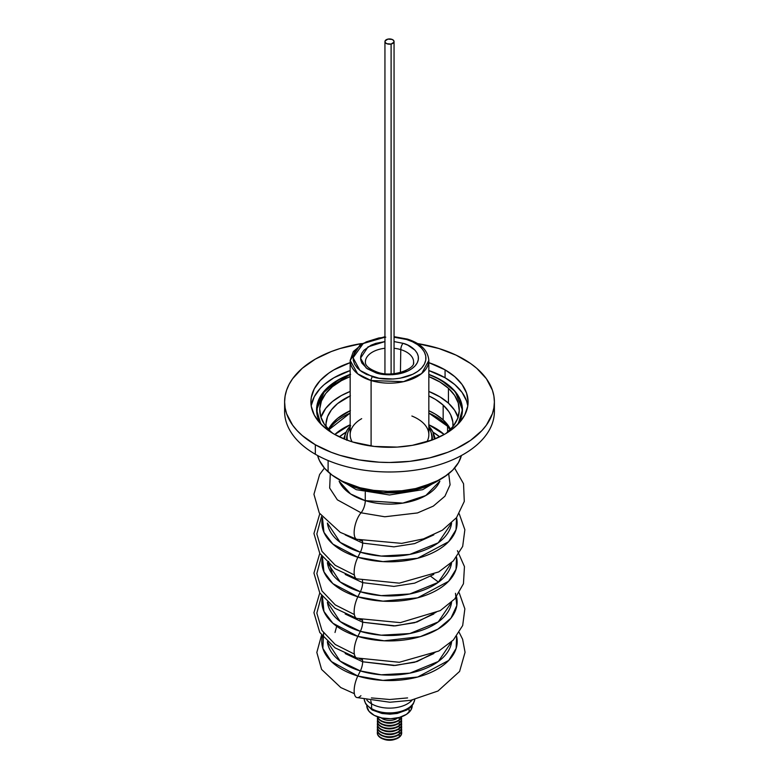 <?xml version="1.0" encoding="UTF-8"?>
<svg xmlns="http://www.w3.org/2000/svg" width="779" height="779" viewBox="0 0 779 779"><rect width="100%" height="100%" fill="white"/><g stroke="black" fill="none" stroke-linecap="round" stroke-linejoin="round"><path stroke-width="1.17" d="M316.566 409.842L321.688 394.349L337.93 380.074A72.934 42.115 0 0 0 316.566 409.842L320.782 423.951A72.914 42.095 180 0 1 316.586 409.842A72.934 42.115 180 0 1 350.161 374.387L324.872 390.337L316.576 409.842A72.914 42.095 180 0 1 350.161 374.397L337.93 380.074L343.227 377.289L333.13 383.132L337.92 380.064L328.865 386.452L325.184 389.997L328.855 386.442L333.12 383.132L325.194 389.997L322.126 393.726L325.174 389.987L319.711 397.621L317.978 401.633L319.702 397.621L322.117 393.726L317.978 401.633L316.926 405.713L317.968 401.623L316.586 409.842L316.917 405.713L316.926 413.97L316.586 409.842A72.934 42.115 180 0 0 320.753 423.922L317.968 418.06L316.917 413.97L317.978 418.06L320.782 423.951L317.978 418.06L316.586 409.842M441.07 380.074L428.839 374.387A72.934 42.115 180 0 1 441.08 380.064A72.934 42.115 0 0 0 441.07 380.074L441.06 380.074A72.914 42.095 180 0 1 462.414 409.842A72.914 42.095 180 0 1 458.188 423.98L461.022 418.06L458.247 423.922A72.934 42.115 180 0 0 462.434 409.842L461.032 418.06L462.424 409.842A72.934 42.115 0 0 0 441.08 380.074L450.145 386.442L456.883 393.726L461.032 401.623L462.434 409.842L461.022 401.633L456.874 393.726L450.135 386.452L441.08 380.064A72.934 42.115 180 0 1 462.434 409.842L461.022 418.06L458.188 423.98L462.424 409.842L455.306 391.701L441.07 380.074L435.763 377.299L445.87 383.132L453.806 389.997L459.279 397.621L461.022 401.633L462.414 409.842L455.316 391.701L441.08 380.074A72.914 42.095 180 0 0 428.839 374.397L441.06 380.074M445.072 377.757A78.591 45.367 0 0 0 428.839 370.561L445.072 377.757L445.072 369.85L445.072 377.757A78.591 45.367 0 0 1 467.789 405.888L466.572 400.99L462.103 392.48L454.839 384.631L445.072 377.757M311.288 405.392L314.297 396.667L320.188 388.458L324.161 384.631L333.928 377.757L350.161 370.561A78.591 45.367 0 0 0 311.211 405.888M333.928 434.01A78.591 45.367 180 0 1 310.909 401.935A78.591 45.367 180 0 1 350.161 362.654L333.928 369.85L328.748 373.151L320.188 380.541L314.297 388.76L311.288 397.485L310.909 401.935L311.288 406.375L314.297 415.1L320.188 423.318L328.748 430.709L333.928 434.01L345.837 439.658L352.459 441.946L374.173 446.425L397.202 447.088L412.315 445.345L433.163 439.658L445.072 434.01L450.252 430.709L458.812 423.318L464.703 415.1L467.712 406.375L468.091 401.935A78.591 45.367 180 0 1 419.569 443.845A78.591 45.367 180 0 1 333.928 434.01M428.839 362.654A78.591 45.367 180 0 1 445.072 369.85L454.839 376.724L462.103 384.563L466.572 393.083L468.091 401.935A78.591 45.367 180 0 0 445.072 369.85L428.839 362.654M284.608 401.935A104.892 60.558 180 0 1 361.427 343.578L340.053 348.525L331.221 351.572L315.329 359.109L302.281 368.282L292.592 378.75L289.126 384.349L286.623 390.113L285.114 395.995L284.608 401.935L285.114 407.865L286.623 413.746L292.592 425.11L296.994 430.475L302.281 435.578L315.329 444.751A104.892 60.558 180 0 1 284.608 401.935L284.608 411.429A104.892 60.558 0 0 0 315.329 454.245L315.329 444.751L331.221 452.287L340.053 455.345L359.051 459.883L379.217 462.2L389.5 462.492L409.968 461.324L429.638 457.877L447.779 452.287L456.046 448.743L470.584 440.349L482.006 430.475L486.408 425.11L492.377 413.746L493.886 407.865L494.392 401.935L493.886 395.995L492.377 390.113L486.408 378.75L476.719 368.282L470.584 363.511L456.046 355.117L438.947 348.525L417.573 343.578A104.892 60.558 180 0 1 463.671 359.109A104.892 60.558 180 0 1 494.392 401.935A104.892 60.558 180 0 1 429.638 457.877A104.892 60.558 180 0 1 315.329 444.751L315.329 454.245A104.892 60.558 0 0 0 429.638 467.381A104.892 60.558 0 0 0 494.392 411.429A104.892 60.558 0 0 0 494.071 406.677A104.892 60.558 180 0 1 433.416 466.426A104.892 60.558 180 0 1 315.329 454.245A104.892 60.558 180 0 1 284.929 406.677M414.623 700.243A25.356 14.635 180 0 1 397.602 712.142A25.356 14.635 180 0 1 371.573 708.627A2.999 1.733 120 0 0 372.196 710A2.999 1.733 -60 0 1 371.573 708.627A25.356 14.635 0 0 0 398.225 712.025A25.356 14.635 0 0 0 414.769 699.493L413.337 703.797L410.913 706.923L406.852 709.981L397.202 713.457L389.88 714.177L382.061 713.506L372.196 710L365.692 703.856L364.212 699.484A25.356 14.635 0 0 0 371.573 708.627L371.573 703.846L371.573 708.627M412.179 700.039A25.356 14.635 180 0 1 371.573 703.846A25.356 14.635 0 0 0 412.179 700.039M370.755 700.749L371.573 703.846L370.755 700.749M366.821 700.039A25.356 14.635 0 0 0 371.573 703.846A25.356 14.635 180 0 1 366.821 700.039M377.085 711.461L373.696 709.854A2.999 1.733 -60 0 1 372.196 710M380.95 712.649L389.5 713.632L398.05 712.649M401.915 711.461L405.304 709.854M391.107 373.881L391.107 44.043A4.557 2.629 180 0 1 384.943 41.579A4.557 2.629 180 0 1 387.893 39.116A4.557 2.629 180 0 1 394.057 41.579A4.557 2.629 180 0 1 391.107 44.043L391.107 373.881M387.893 39.116L392.149 39.437L393.765 40.654L393.94 42.173L391.107 44.043L386.851 43.721L385.235 42.504L385.06 40.985L387.893 39.116M395.235 739.232A10.117 5.843 180 0 1 383.765 739.232A10.117 5.843 0 0 0 395.235 739.232M383.648 724.996A10.02 5.784 0 0 0 395.352 724.996A10.02 5.784 180 0 1 383.648 724.996M399.909 722.445A12.084 6.972 180 0 1 386.131 725.6A12.084 6.972 180 0 1 377.425 718.676A12.084 6.972 0 0 0 377.416 718.89A12.084 6.972 0 0 0 386.316 725.629A12.084 6.972 0 0 0 399.909 722.445L399.909 722.006A12.084 6.972 180 0 1 386.316 725.191A12.084 6.972 180 0 1 377.416 718.462A12.084 6.972 180 0 1 377.601 717.235A12.084 6.972 0 0 0 385.293 724.996A12.084 6.972 0 0 0 399.909 722.006L398.468 720.731L399.909 722.006A12.084 6.972 0 0 0 401.399 717.235A12.084 6.972 180 0 1 401.584 718.462A12.084 6.972 180 0 1 399.909 722.006L399.909 722.445A12.084 6.972 0 0 0 401.584 718.89A12.084 6.972 0 0 0 401.575 718.676A12.084 6.972 180 0 1 399.909 722.445M395.343 722.162A10 5.774 180 0 1 383.658 722.162A10 5.774 0 0 0 395.343 722.162M399.89 719.611A12.065 6.962 180 0 1 386.91 722.873A12.065 6.962 180 0 1 377.494 716.768A12.065 6.962 0 0 0 386.91 722.873A12.065 6.962 0 0 0 399.89 719.611L399.89 719.173A12.065 6.962 180 0 1 387.319 722.484A12.065 6.962 180 0 1 377.611 716.816A12.065 6.962 0 0 0 387.319 722.484A12.065 6.962 0 0 0 399.89 719.173L398.264 717.732L399.89 719.173A12.065 6.962 0 0 0 401.389 716.816A12.065 6.962 180 0 1 399.89 719.173L399.89 719.611A12.065 6.962 0 0 0 401.506 716.768A12.065 6.962 180 0 1 399.89 719.611M397.816 717.839A9.981 5.765 180 0 1 381.184 717.839A9.981 5.765 0 0 0 397.816 717.839M366.773 705.453L366.773 705.628A22.727 13.116 0 0 0 383.511 718.287A22.727 13.116 0 0 0 409.063 712.298L409.063 708.51L409.063 712.298A22.727 13.116 0 0 0 412.227 705.628L412.227 705.453M399.987 736.603A12.182 7.03 180 0 1 386.111 739.777A12.182 7.03 180 0 1 377.328 732.805A12.182 7.03 0 0 0 377.318 733.02A12.182 7.03 0 0 0 386.287 739.807A12.182 7.03 0 0 0 399.987 736.603L399.987 736.165A12.182 7.03 180 0 1 386.287 739.368A12.182 7.03 180 0 1 377.318 732.591A12.182 7.03 180 0 1 377.503 731.364A12.182 7.03 0 0 0 385.274 739.183A12.182 7.03 0 0 0 399.987 736.165L398.556 734.889L399.987 736.165A12.182 7.03 0 0 0 401.497 731.364A12.182 7.03 180 0 1 401.682 732.591A12.182 7.03 180 0 1 399.987 736.165L399.987 736.603A12.182 7.03 0 0 0 401.682 733.02A12.182 7.03 0 0 0 401.672 732.805A12.182 7.03 180 0 1 399.987 736.603M395.391 736.34A10.098 5.833 180 0 1 383.609 736.34A10.098 5.833 0 0 0 395.391 736.34M399.968 733.769A12.162 7.021 180 0 1 386.111 736.944A12.162 7.021 180 0 1 377.348 729.981A12.162 7.021 0 0 0 377.338 730.196A12.162 7.021 0 0 0 386.296 736.973A12.162 7.021 0 0 0 399.968 733.769L399.968 733.331A12.162 7.021 180 0 1 386.296 736.535A12.162 7.021 180 0 1 377.338 729.767A12.162 7.021 180 0 1 377.523 728.531A12.162 7.021 0 0 0 385.274 736.35A12.162 7.021 0 0 0 399.968 733.331L398.536 732.056L399.968 733.331A12.162 7.021 0 0 0 401.477 728.531A12.162 7.021 180 0 1 401.662 729.767A12.162 7.021 180 0 1 399.968 733.331L399.968 733.769A12.162 7.021 0 0 0 401.662 730.196A12.162 7.021 0 0 0 401.652 729.981A12.162 7.021 180 0 1 399.968 733.769M395.381 733.506A10.078 5.823 180 0 1 383.619 733.506A10.078 5.823 0 0 0 395.381 733.506M399.958 730.936A12.143 7.011 180 0 1 386.121 734.1A12.143 7.011 180 0 1 377.367 727.158A12.143 7.011 0 0 0 377.357 727.372A12.143 7.011 0 0 0 386.296 734.13A12.143 7.011 0 0 0 399.958 730.936L399.958 730.498A12.143 7.011 180 0 1 386.296 733.701A12.143 7.011 180 0 1 377.357 726.934A12.143 7.011 180 0 1 377.542 725.707A12.143 7.011 0 0 0 385.284 733.506A12.143 7.011 0 0 0 399.958 730.498L398.517 729.222L399.958 730.498A12.143 7.011 0 0 0 401.458 725.707A12.143 7.011 180 0 1 401.643 726.934A12.143 7.011 180 0 1 399.958 730.498L399.958 730.936A12.143 7.011 0 0 0 401.643 727.372A12.143 7.011 0 0 0 401.633 727.158A12.143 7.011 180 0 1 399.958 730.936M395.372 730.673A10.059 5.804 180 0 1 383.628 730.673A10.059 5.804 0 0 0 395.372 730.673M399.939 728.102A12.123 7.001 180 0 1 386.121 731.267A12.123 7.001 180 0 1 377.387 724.324A12.123 7.001 0 0 0 377.377 724.548A12.123 7.001 0 0 0 386.306 731.296A12.123 7.001 0 0 0 399.939 728.102L399.939 727.674A12.123 7.001 180 0 1 386.306 730.858A12.123 7.001 180 0 1 377.377 724.11A12.123 7.001 180 0 1 377.562 722.883A12.123 7.001 0 0 0 385.284 730.673A12.123 7.001 0 0 0 399.939 727.674L398.497 726.388L399.939 727.674A12.123 7.001 0 0 0 401.438 722.883A12.123 7.001 180 0 1 401.623 724.11A12.123 7.001 180 0 1 399.939 727.674L399.939 728.102A12.123 7.001 0 0 0 401.623 724.548A12.123 7.001 0 0 0 401.613 724.324A12.123 7.001 180 0 1 399.939 728.102M395.362 727.829A10.039 5.794 180 0 1 383.638 727.829A10.039 5.794 0 0 0 395.362 727.829M399.919 725.278A12.104 6.992 180 0 1 386.131 728.433A12.104 6.992 180 0 1 377.406 721.5A12.104 6.992 0 0 0 377.396 721.724A12.104 6.992 0 0 0 386.306 728.462A12.104 6.992 0 0 0 399.919 725.278L399.919 724.84A12.104 6.992 180 0 1 386.306 728.024A12.104 6.992 180 0 1 377.396 721.286A12.104 6.992 180 0 1 377.581 720.059A12.104 6.992 0 0 0 385.293 727.839A12.104 6.992 0 0 0 399.919 724.84L398.488 723.564L399.919 724.84A12.104 6.992 0 0 0 401.419 720.059A12.104 6.992 180 0 1 401.604 721.286A12.104 6.992 180 0 1 399.919 724.84L399.919 725.278A12.104 6.992 0 0 0 401.604 721.724A12.104 6.992 0 0 0 401.594 721.5A12.104 6.992 180 0 1 399.919 725.278M366.812 706.358L369.022 711.315L374.348 715.414L381.983 718.014L390.766 718.735L399.354 717.459L406.434 714.382L410.942 709.971L412.188 704.898M328.105 460.525L328.105 471.85A72.681 41.959 0 0 0 404.593 490.449A72.681 41.959 0 0 0 461.402 455.52L458.51 462.56L452.735 470.078L444.536 476.806L434.224 482.474L415.665 488.55L401.935 490.741L387.728 491.345L373.589 490.342L360.054 487.761L342.039 481.179L332.214 475.219L324.59 468.276L319.458 460.593L317.598 455.52A72.681 41.959 0 0 0 328.105 471.85L328.105 460.525M450.895 387.387A72.681 41.959 180 0 1 462.181 409.842A72.681 41.959 180 0 1 457.458 424.721L460.408 419.034L462.151 410.864L461.976 406.755L459.542 398.644L454.41 390.97L446.786 384.028L436.961 378.068L428.839 374.563A72.681 41.959 180 0 1 450.895 387.387M450.72 429.726L448.762 426.308L443.163 419.891A63.518 36.671 0 0 0 428.839 410.718L435.5 414.224L443.163 419.891L443.163 405.09L443.163 419.891A63.518 36.671 0 0 1 450.535 429.356M350.161 410.718A63.518 36.671 0 0 0 328.465 429.356L331.426 424.652L337.56 418.401L350.414 410.601M326.07 426.61A63.518 36.671 180 0 1 325.982 424.721A63.518 36.671 180 0 1 350.161 395.927M428.839 395.927A63.518 36.671 180 0 1 443.163 405.09L448.762 411.516L450.72 414.934L452.842 422.014L452.93 426.61A63.518 36.671 180 0 0 453.018 424.721A63.518 36.671 180 0 0 443.163 405.09L435.5 399.423L428.839 395.927M458.237 417.826L454.595 410.212L448.441 403.162A69.769 40.284 0 0 0 428.839 391.447L440.028 396.939L448.441 403.162L448.441 388.293L448.441 403.162A69.769 40.284 0 0 1 458.071 417.281M350.161 391.447A69.769 40.284 0 0 0 320.929 417.281L325.71 408.4L332.458 401.526L341.387 395.547L350.161 391.447M330.559 431.4A69.769 40.284 180 0 1 319.731 409.842A69.769 40.284 180 0 1 350.161 376.578L341.387 380.668L332.458 386.657L325.71 393.522L321.425 401.019L319.75 408.858L320.763 416.736L324.405 424.341L330.559 431.4A69.769 40.284 180 0 0 332.964 433.445L330.559 431.4M428.839 376.578A69.769 40.284 180 0 1 448.441 388.293A69.769 40.284 180 0 1 459.269 409.842A69.769 40.284 180 0 1 446.036 433.445L453.29 426.162L457.575 418.664L459.25 410.825L458.237 402.947L454.595 395.343L448.441 388.293L440.028 382.061L428.839 376.578M326.158 427.418L326.002 423.825L327.521 416.687L331.426 409.861L337.56 403.6L350.414 395.81M321.542 424.721A72.681 41.959 180 0 1 316.819 409.842A72.681 41.959 180 0 1 350.161 374.563M350.608 374.397L339.381 379.461L330.072 385.683L323.051 392.84L320.49 396.686L317.374 404.71L317.024 412.938L319.458 421.04L321.698 424.945M346.684 439.979A42.874 24.753 180 0 1 347.424 433.913L346.704 440.242M439.414 479.903L413.707 490.264L383.239 492.718L357.172 488.053L339.586 479.903A66.624 38.463 0 0 0 439.414 479.903M444.205 434.507A64.686 37.343 0 0 0 428.839 424.789L444.205 434.507M350.161 424.789A64.686 37.343 0 0 0 334.795 434.507L350.161 424.789M447.584 426.279L447.584 432.16L447.584 426.279L450.155 429.745A64.686 37.343 180 0 0 447.584 426.279A4.947 3.622 -40.3 0 1 447.798 424.954A4.947 3.622 139.7 0 0 447.584 426.279A64.686 37.343 180 0 0 428.839 413.074L447.584 426.279M328.845 429.745A64.686 37.343 180 0 1 350.161 413.074L328.845 429.745M439.658 436.853L432.939 432.15A60.898 35.162 0 0 1 439.658 436.853M346.061 432.15L339.342 436.853A60.898 35.162 0 0 1 346.061 432.15M429.804 427.272A44.89 25.911 180 0 1 433.543 433.689A44.89 25.911 180 0 1 434.38 439.171L432.89 432.033L428.839 426.201A44.89 25.911 180 0 1 429.804 427.272M350.677 425.665L347.035 430.29L345.009 435.237L344.62 439.171A44.89 25.911 180 0 1 345.457 433.689A44.89 25.911 180 0 1 350.161 426.201M431.342 433.28L432.326 439.979M431.576 433.913A42.874 24.753 180 0 1 432.316 439.979M362.459 659.794L359.538 658.761M362.459 620.24L359.538 619.208M362.459 541.113L359.538 540.081M371.096 380.532L403.541 381.681L421.653 373.55L428.839 360.463A39.34 22.718 180 0 1 371.096 380.532L371.096 446.036L371.096 380.532A39.34 22.718 180 0 1 350.161 360.463L357.688 373.823L371.096 380.532A2.912 1.11 -73 0 1 372.45 376.676A2.912 1.11 107 0 0 371.096 380.532M385.78 337.161L378.789 337.979L366.276 341.874L361.242 344.805L357.298 348.242L354.591 352.059L353.228 356.11L353.257 360.229L354.679 364.27L357.434 368.077L361.427 371.495L366.5 374.397L379.061 378.243L393.22 379.013L400.211 378.195L412.724 374.29L417.758 371.369L421.702 367.931L424.409 364.114L425.772 360.064L425.743 355.935L424.321 351.894L421.566 348.096L417.573 344.678L412.5 341.767L406.55 339.498L394.057 337.21L406.55 339.498A2.912 1.11 -73 0 1 407.407 339.089A2.912 1.11 107 0 0 406.55 339.498C416.648 341.621 433.884 354.036 421.702 367.931C408.644 381.554 381.184 380.298 372.45 376.676L359.917 370.366L353.072 357.756L363.209 343.52L384.943 337.21M411.877 416.025A39.34 22.718 180 0 1 417.32 418.654A39.34 22.718 180 0 1 426.853 441.849A39.34 22.718 0 0 0 428.839 434.711L428.839 360.463C427.992 350.492 420.845 343.364 407.398 339.089A2.912 1.11 -73 0 1 407.875 339.917M431.566 440.252A42.397 24.48 0 0 0 428.839 428.09A42.397 24.48 180 0 1 431.128 432.569A42.397 24.48 180 0 1 431.566 440.252M332.419 574.366L328.592 561.357M394.057 348.271A24.1 13.915 180 0 1 400.776 349.635L400.435 372.518L400.776 349.635A24.1 13.915 180 0 1 413.454 363.491M400.776 349.635A4.849 1.85 -73 0 1 403.045 343.315L407.777 345.126L414.973 350.151L417.164 353.169L418.294 356.383L418.313 359.655L417.232 362.868L415.08 365.906L411.945 368.633L407.953 370.96L398.011 374.056L392.45 374.709L381.204 374.095L375.955 372.859L367.201 368.74L361.836 363.004L360.706 359.791L360.687 356.509L361.768 353.296L363.92 350.268L371.047 345.214L375.751 343.373L384.943 341.582L368.019 346.889L360.55 358.145L366.12 367.941L375.955 372.859C382.898 375.731 404.71 376.724 415.08 365.906C424.759 354.864 411.069 345.009 403.045 343.315A4.849 1.85 107 0 0 400.776 349.635A24.1 13.915 180 0 1 413.6 362.196C415.626 368.496 393.288 378.097 377.377 372.177A4.849 1.85 107 0 0 375.955 372.859A4.849 1.85 -73 0 1 377.387 372.177C369.207 369.022 365.215 365.702 365.4 362.196A24.1 13.915 180 0 1 384.943 348.271M403.045 343.315L394.057 341.582L403.045 343.315M365.478 360.804A24.1 13.915 180 0 1 384.037 348.388M347.434 440.252A42.397 24.48 180 0 1 347.872 432.569A42.397 24.48 180 0 1 350.161 428.09A42.397 24.48 0 0 0 347.434 440.252M362.741 343.802L353.393 351.446L350.161 360.463L350.161 434.711A39.34 22.718 0 0 0 352.147 441.849A39.34 22.718 180 0 1 361.68 418.654M365.273 500.644L402.84 503.107L425.782 495.541L439.862 481.169A51.774 29.894 0 0 1 365.273 500.644A9.202 3.515 107 0 0 365.273 500.644A9.202 3.515 -73 0 1 365.273 500.663L350.531 493.935L339.128 481.159L350.531 493.935L365.273 500.663A9.202 3.515 -73 0 1 361.047 512.796L337.365 499.836L329.673 488.063L330.296 473.739L329.673 488.063L337.365 499.836L361.047 512.796A15.015 5.735 107 0 0 354.581 527.86A15.015 5.735 107 0 0 356.509 539.175A15.015 5.735 -73 0 1 354.581 527.86A15.015 5.735 -73 0 1 361.047 512.796A9.202 3.515 107 0 0 365.273 500.663L402.87 503.127L425.821 495.551L439.872 481.159L425.821 495.551L402.87 503.127L365.273 500.663L365.273 492.26L365.273 500.644L350.55 493.915L339.138 481.169A51.774 29.894 0 0 0 365.273 500.644M433.806 534.871L414.652 543.596L393.931 546.848L362.644 543.09A9.202 3.515 107 0 0 362.391 540.821A9.202 3.515 -73 0 1 362.644 543.09L345.194 534.871L362.644 543.09A9.202 3.515 -73 0 1 360.365 552.214L340.189 542.388L327.394 523.05A62.271 35.951 180 0 0 360.365 552.214L357.863 557.267A67.617 39.038 0 0 0 428.109 554.814A67.617 39.038 0 0 0 456.533 517.645L456.017 529.759L448.587 541.736L417.563 558.28L382.956 561.62L357.863 557.267A15.015 5.735 107 0 0 356.616 578.787A15.015 5.735 -73 0 1 357.863 557.267L332.896 544.122L323.947 532.33L322.467 517.645A67.617 39.038 0 0 0 357.863 557.267L360.365 552.214A9.202 3.515 107 0 0 362.644 543.09L393.931 546.848L414.652 543.596L433.806 534.871M433.806 574.425L414.652 583.15L393.931 586.402L362.644 582.653A9.202 3.515 107 0 0 362.391 580.384A9.202 3.515 -73 0 1 362.644 582.653L345.194 574.435L362.644 582.653A9.202 3.515 -73 0 1 360.365 591.767L340.189 581.952L327.394 562.613A62.271 35.951 180 0 0 360.365 591.767L357.863 596.821A67.617 39.038 0 0 0 428.109 594.367A67.617 39.038 0 0 0 456.533 557.199L456.017 569.322L448.587 581.3L417.563 597.844L382.956 601.174L357.863 596.821A15.015 5.735 107 0 0 356.616 618.341A15.015 5.735 -73 0 1 357.863 596.821L332.896 583.675L323.947 571.883L322.467 557.199A67.617 39.038 0 0 0 357.863 596.821L360.365 591.767A9.202 3.515 107 0 0 362.644 582.653L393.931 586.402L414.652 583.15L433.806 574.425M433.806 613.988L414.652 622.713L393.931 625.965L362.644 622.217A9.202 3.515 107 0 0 362.391 619.938A9.202 3.515 -73 0 1 362.644 622.217L345.194 613.988L362.644 622.217A9.202 3.515 -73 0 1 360.365 631.331L340.189 621.515L327.394 602.167A62.271 35.951 180 0 0 360.365 631.331L357.863 636.385A67.617 39.038 0 0 0 428.109 633.931A67.617 39.038 0 0 0 456.533 596.763M433.806 653.552L414.652 662.267L393.931 665.529L362.644 661.77A9.202 3.515 107 0 0 362.391 659.501A9.202 3.515 -73 0 1 362.644 661.77L345.194 653.552L362.644 661.77A9.202 3.515 -73 0 1 360.346 670.933L340.131 661.089L327.346 641.682A62.31 35.98 180 0 0 360.346 670.933L357.824 676.036A67.705 39.096 0 0 0 428.246 673.543A67.705 39.096 0 0 0 456.601 636.239L456.143 648.381L448.753 660.397L417.69 677.029L382.986 680.398L357.824 676.036A15.015 5.735 107 0 0 356.373 697.351A15.015 5.735 -73 0 1 357.824 676.036L331.396 661.556L322.857 648.391L323.645 632.392M448.704 473.739L450.096 484.781L444.926 496.223L433.319 506.116L417.486 512.942L384.787 516.769L361.047 512.796L384.787 516.769L417.486 512.942L433.319 506.116L444.926 496.223L450.096 484.781L448.704 473.739M451.606 523.05A62.271 35.951 180 0 1 360.365 552.214L381.174 556.07L409.773 554.434L438.265 542.797L451.606 523.05M451.606 562.613A62.271 35.951 180 0 1 360.365 591.767L381.174 595.623L409.773 593.987L438.265 582.361L451.606 562.613M455.472 593.316L456.806 605.595L450.895 618.244L437.905 629.14L420.319 636.628L384.135 640.796L357.863 636.385L360.365 631.331L381.174 635.187L409.773 633.551L438.265 621.915L451.606 602.167A62.271 35.951 180 0 1 360.365 631.331A9.202 3.515 107 0 0 362.644 622.217L395.44 625.888L417.038 622.002L436.182 612.206M357.863 636.385A15.015 5.735 107 0 0 356.616 657.904A15.015 5.735 -73 0 1 357.863 636.385L332.896 623.239L323.947 611.447L322.467 596.763A67.617 39.038 0 0 0 357.863 636.385M322.399 636.239A67.705 39.096 0 0 0 357.824 676.036L360.346 670.933L381.184 674.789L409.842 673.144L438.353 661.468L451.654 641.682A62.31 35.98 180 0 1 360.346 670.933A9.202 3.515 107 0 0 362.644 661.77L395.44 665.441L417.038 661.566L436.182 651.77M371.408 697.916L389.743 699.503L407.592 697.916M360.92 695.686A15.015 5.735 -73 0 1 356.373 697.351M357.863 658.031A15.015 5.735 -73 0 1 356.616 657.904M357.863 618.468A15.015 5.735 -73 0 1 356.616 618.341M357.863 578.904A15.015 5.735 -73 0 1 356.616 578.787M357.863 539.35A15.015 5.735 -73 0 1 356.509 539.175M494.392 401.935L494.392 411.429M384.943 373.677L384.943 41.579M394.057 373.677L394.057 41.589M462.181 409.881L462.181 413.269M316.819 409.881L316.819 413.269M447.195 474.917L422.705 489.679L389.5 494.977L356.285 489.679L331.805 474.917M435.286 438.801L433.582 433.796M343.714 438.801L345.418 433.786M431.585 433.952L431.128 432.569M321.561 635.119L316.829 652.451L321.581 669.414L340.822 687.584L354.377 693.68M321.561 595.565L316.829 613.083L321.97 630.503L335.262 644.467L354.377 654.117M321.561 556.002L316.829 573.519L321.97 590.94L335.262 604.903L354.377 614.563M321.561 516.448L316.829 533.956L321.97 551.386L335.262 565.34L354.377 574.999M407.398 339.089L394.057 336.674M384.943 336.674L360.434 344.211L350.161 360.463M336.499 626.929L335.009 632.48M438.519 582.166L430.806 576.372M454.585 468.072L463.544 483.74L464.284 501.442L456.533 517.636L442.355 530.217L423.542 538.864L401.701 543.372L356.782 539.282L340.248 532.359L319.302 513.01L313.937 494.285L319.624 474.499L324.415 468.072M459.221 513.809L464.859 529.749L462.677 546.43L453.349 560.87L438.733 571.922L399.315 583.159L356.782 578.846L335.048 568.728L319.76 553.333L313.937 533.566L319.779 513.809M457.429 550.714L464.459 566.596L463.447 583.753L454.732 598.934L440.262 610.609L400.309 622.635L356.782 618.399L335.048 608.292L319.76 592.887L313.937 573.13L319.779 553.363M459.221 592.926L464.859 608.866L462.677 625.547L453.349 639.997L438.733 651.049L399.315 662.277L356.782 657.963L335.048 647.855L319.76 632.451L313.937 612.684L319.779 592.926M459.221 632.48L462.619 639.267L465.063 652.286L459.6 671.42L437.993 691.012L410.63 700.34L389.899 702.239L356.782 697.526"/></g></svg>
